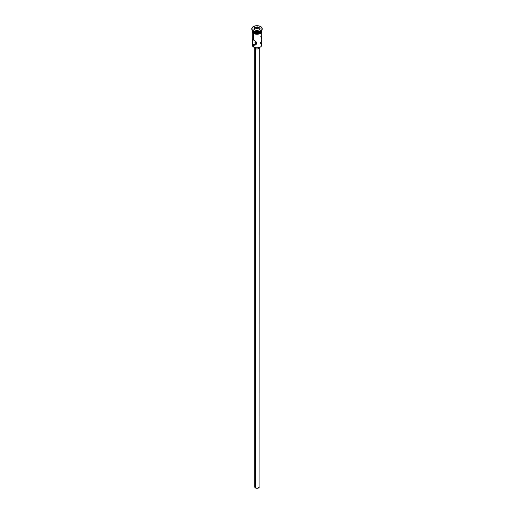 <?xml version="1.0" encoding="UTF-8"?>
<svg xmlns="http://www.w3.org/2000/svg" width="514" height="514" viewBox="0 0 514 514"><rect width="100%" height="100%" fill="white"/><g stroke="black" fill="none" stroke-linecap="round" stroke-linejoin="round"><path stroke-width="0.77" d="M260.347 42.187L260.347 43.176A4.735 2.731 180 0 1 260.347 47.044A4.735 2.731 180 0 1 253.653 47.044L253.781 47.115A4.555 2.628 0 0 0 260.219 47.115A4.555 2.628 0 0 0 260.283 47.082M255.124 42.109L255.008 42.431L255.124 42.109M255.008 43.099L255.567 43.876L254.97 42.765M255.407 48.727L255.407 487.921A2.255 1.304 0 0 0 257.861 488.204A2.255 1.304 0 0 0 259.255 486.996L257.861 488.204L255.407 487.921L255.407 48.727M255.085 47.641L255.085 48.573A2.705 1.561 0 0 0 258.034 48.907A2.705 1.561 0 0 0 259.705 47.468L258.915 48.573L257 49.029L255.085 48.573L255.085 47.641M252.265 32.286L252.265 45.11A4.735 2.731 0 0 0 253.653 47.044L253.653 44.981L255.567 43.876L253.653 44.981L252.894 44.204L252.303 41.82L252.464 39.443L255.631 41.274L256.737 43.202L256.062 44.59L254.642 45.213L253.653 44.981L252.644 43.677L252.303 39.809L252.644 39.411L253.653 39.829L253.653 33.532L253.653 39.829L256.062 41.711L256.737 43.202L255.631 44.904L253.653 44.981L253.653 47.044A4.735 2.731 0 0 0 258.812 47.635A4.735 2.731 0 0 0 261.735 45.11L261.735 32.286M261.729 30.287A4.735 2.731 180 0 1 261.735 30.384A4.735 2.731 180 0 1 258.812 32.909A4.735 2.731 180 0 1 253.653 32.318L252.265 30.384A4.735 2.731 180 0 1 252.271 30.287A4.735 2.731 0 0 0 253.653 32.099L253.653 31.36A4.735 2.731 0 0 0 260.347 31.36A4.735 2.731 0 0 0 260.502 31.27A4.735 2.731 180 0 1 253.653 31.36L253.331 31.181A5.185 2.994 180 0 1 251.828 28.88A5.185 2.994 0 0 0 251.815 29.06A5.185 2.994 0 0 0 253.331 31.181L253.331 30.808A5.185 2.994 180 0 1 251.815 28.694A5.185 2.994 180 0 1 255.015 25.925A5.185 2.994 180 0 1 260.669 26.574L258.009 25.758L255.015 25.925L252.207 27.55L251.918 29.279L252.689 30.358L255.015 31.457L258.985 31.457L261.311 30.358L262.082 29.279L261.793 27.55L260.669 26.574A5.185 2.994 180 0 1 262.185 28.694A5.185 2.994 180 0 1 258.985 31.457A5.185 2.994 180 0 1 253.331 30.808L253.331 31.181A5.185 2.994 0 0 0 258.985 31.829A5.185 2.994 0 0 0 262.185 29.06A5.185 2.994 0 0 0 262.172 28.88A5.185 2.994 180 0 1 260.669 31.181A5.185 2.994 180 0 1 253.331 31.181L253.653 32.099A4.735 2.731 0 0 0 258.715 32.716A4.735 2.731 0 0 0 261.729 30.287A4.735 2.731 180 0 1 260.347 32.099A4.735 2.731 180 0 1 253.653 32.099L253.845 32.209A4.465 2.576 0 0 0 260.155 32.209A4.465 2.576 0 0 0 260.251 32.151M261.645 29.851L261.375 31.431L259.628 32.658L256.075 33.069L253.653 32.318L253.653 33.057A4.735 2.731 0 0 0 258.812 33.648A4.735 2.731 0 0 0 261.735 31.123L260.347 33.057L257.925 33.802L254.372 33.397L253.653 33.057L253.653 32.318A4.735 2.731 180 0 1 252.265 30.384L252.355 29.851M254.346 33.783L253.511 33.455L253.62 33.076L256.068 33.828L259.654 33.416L261.414 32.176L261.69 30.583A4.78 2.756 180 0 1 259.262 33.551A4.78 2.756 180 0 1 253.62 33.076L253.62 33.442A4.78 2.756 0 0 0 258.972 34.001A4.78 2.756 0 0 0 261.767 31.309M252.31 30.583L252.31 31.662L253.62 33.076A4.78 2.756 180 0 1 252.265 30.744M260.347 47.044L257 47.886L253.653 47.044A4.735 2.731 180 0 1 252.74 43.915L252.74 43.915M254.681 27.358L257.848 26.863L260.168 28.206L259.319 30.03L256.152 30.525L253.832 29.182L254.681 27.358L253.832 29.182L256.152 30.525L259.319 30.03L260.168 28.206L259.191 30.05L260.168 28.206L257.848 26.863L254.681 27.358L254.52 29.581L254.828 27.589L257.797 27.126L257.797 28.45L254.828 28.912L257.797 28.45L257.797 27.126L259.968 28.379L257.848 26.863L254.681 27.358M253.845 32.209L257 32.967L260.347 32.099M252.265 31.123A4.735 2.731 0 0 0 253.653 33.057L252.355 31.656L252.265 30.384M255.169 34.04L258.831 34.04M259.654 33.783L260.971 33.024M261.414 32.549L261.78 31.489M252.22 31.489L252.586 32.549M252.265 31.489L252.355 30.956M261.645 30.956L261.735 31.489M253.653 31.36L253.331 31.181M253.653 32.099A4.735 2.731 180 0 1 252.271 30.287M261.536 37.869L260.765 36.295M261.697 39.135L261.594 38.177M261.594 41.448L261.722 39.758M256.242 44.056L256.621 44.024L256.242 44.056M255.625 44.911L255.15 45.123M254.295 47.372L254.295 47.468A2.705 1.561 0 0 0 255.085 48.573L254.346 47.16M254.745 48.329L254.745 486.996A2.255 1.304 0 0 0 255.407 487.921L254.79 487.253L254.918 486.501M259.082 486.501L259.255 48.329M256.634 42.636A4.555 2.628 0 0 0 254.976 42.906M254.032 29.298L254.828 27.589L254.032 29.298M259.48 29.426L257.797 28.45L259.48 29.426M260.669 31.181L260.347 31.36M261.735 30.384L261.735 31.123M262.185 28.694L262.185 29.06M261.735 30.326L261.767 32.228L260.617 33.378L257.096 34.29L253.511 33.455L252.245 32.241L252.265 30.326M251.815 28.694L251.815 29.06"/></g></svg>

